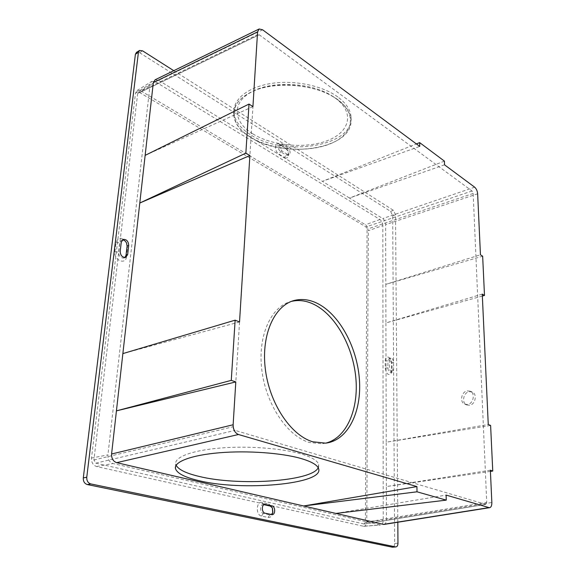 <?xml version="1.0" encoding="UTF-8"?>
<svg xmlns="http://www.w3.org/2000/svg" width="576" height="576" viewBox="0 0 576 576"><rect width="100%" height="100%" fill="white"/><g stroke="black" fill="none" stroke-linecap="round" stroke-linejoin="round"><path stroke-width="0.43" stroke-dasharray="2.88 2.16" d="M287.525 154.433L282.067 151.034C279.533 148.457 279.086 146.232 280.735 144.353L282.37 144.634L287.813 148.061C290.318 150.638 290.75 152.849 289.102 154.699L287.525 154.433L286.034 155.095L280.57 151.704C278.028 149.126 277.589 146.909 279.238 145.03L280.872 145.303L286.445 148.81C288.05 150.185 288.77 151.898 288.598 153.965L287.611 155.362L286.034 155.095L284.458 157.493L278.993 154.116C273.953 151.25 274.486 140.846 279.468 144.245L285.098 147.794C287.582 149.911 288.691 152.561 288.425 155.736C287.827 157.968 286.51 158.551 284.458 157.493M385.214 360.778C385.567 357.149 386.935 356.119 389.318 357.703L391.622 363.593L391.205 373.27C388.418 375.89 386.424 374.148 385.229 368.035L385.214 360.778L387.893 360.914L387.914 368.172C388.195 370.879 389.138 372.319 390.744 372.499L391.781 371.563L392.076 369.965L392.033 362.736L390.535 358.92L389.196 358.416L387.893 360.914L389.434 360.547L390.73 358.049C392.335 358.222 393.286 359.669 393.574 362.376L393.617 369.612L392.292 372.154C390.686 371.966 389.743 370.526 389.462 367.812L389.434 360.547M382.824 225.554C382.651 222.854 381.686 220.838 379.937 219.506L155.513 81.842L151.704 81.41L150.149 84.074L107.921 454.903C107.784 459.396 109.483 462.276 113.018 463.543L380.462 525.01C382.19 524.722 383.119 523.109 383.249 520.164L382.824 225.554L368.33 230.717C368.172 228.038 367.207 226.051 365.45 224.748L140.882 90.907L155.513 81.842M126.439 256.795C125.791 265.306 113.623 260.201 114.898 251.834L116.021 242.597C118.526 236.758 122.069 236.851 126.641 242.885L127.498 247.637L126.439 256.795L126.036 255.262M272.873 512.23L272.47 514.13C271.519 516.607 270.043 517.709 268.049 517.435L261.511 516.06C255.478 515.117 256.212 500.774 262.166 502.474L268.661 503.935L271.836 506.7L272.405 508.01M397.966 543.204L394.654 543.492L392.681 215.806L390.571 211.356L139.543 52.69L136.548 52.294M394.654 543.492C394.582 545.63 393.941 546.862 392.738 547.186M490.363 470.225L386.352 486.569L386.446 519.61L491.846 502.502M397.814 522.23L395.554 214.79L393.437 210.326L390.571 211.356M173.772 70.682L393.437 210.326M364.097 523.994L95.789 463.162L93.902 459.986L137.7 93.427L138.377 92.39L139.716 92.578L365.99 226.922L367.07 229.162L365.35 522.223L364.097 523.994L485.885 504.367L486.727 502.43L473.155 193.471L472.039 190.987L259.258 34.798L257.969 34.488L257.364 35.575L233.035 426.758C233.057 428.609 233.719 429.818 235.03 430.387L485.662 504.346M318.218 467.77L318.672 464.494C317.621 460.656 311.746 457.128 301.039 453.917C281.75 448.25 247.579 445.702 219.722 448.07C191.815 450.432 174.398 457.186 175.709 463.982L176.126 465.278M239.53 321.977L122.868 353.599M262.634 29.808L158.674 80.359L155.095 79.805M469.152 391.702L472.111 391.961C477.475 393.854 475.56 404.388 469.67 405.245L466.855 405.007C461.419 403.164 463.255 392.63 469.152 391.702M482.256 294.113L385.906 322.942L386.23 442.231L488.261 424.49M140.882 90.907L137.066 90.518L135.497 93.168L91.498 458.035C91.339 462.449 93.017 465.278 96.538 466.51L363.449 526.248L379.966 524.952M363.449 526.248L363.946 526.291C365.695 526.01 366.646 524.419 366.79 521.51L368.33 230.717M122.306 239.947L121.572 240.098L119.671 242.806L118.57 252.043C118.872 256.19 120.701 258.192 124.056 258.048L124.949 257.522M263.945 504.67L263.167 504.59C259.668 504.598 259.834 512.921 263.354 513.439L269.878 514.829L271.375 514.562M490.421 471.391L386.352 486.569L386.23 442.231L490.608 425.462M384.019 524.419C385.546 523.901 386.352 522.302 386.446 519.61M158.674 80.359L322.387 181.332L419.731 146.412M444.535 164.822L349.502 198.05L322.387 181.332L416.376 143.921M444.42 161.122L349.502 198.05L382.745 218.556C384.494 219.895 385.459 221.911 385.639 224.618L385.805 284.35L480.449 254.794M482.35 296.05L385.906 322.942L385.805 284.35L482.652 256.226M252.929 106.61L145.145 155.362M337.795 96.955C322.596 85.774 295.049 79.927 272.038 83.326C248.99 86.695 233.762 98.539 233.885 111.276C234.259 120.175 239.846 128.016 250.654 134.806C284.364 157.363 354.038 146.491 351.058 117.022C350.539 109.879 346.118 103.19 337.795 96.955M250.43 137.254C284.191 159.739 353.93 148.925 350.942 119.556C350.417 112.442 345.989 105.775 337.658 99.554C322.445 88.416 294.854 82.584 271.822 85.961C248.746 89.316 233.51 101.117 233.64 113.803C234.014 122.666 239.616 130.486 250.43 137.254M325.822 443.117L322.034 443.779L309.204 442.44C287.1 436.003 265.651 403.862 261.749 369.374C257.681 334.865 271.526 305.899 291.492 301.37M337.486 99.634C358.207 114.696 352.735 135.202 329.695 144.043C306.886 153.086 271.483 150.07 250.582 137.189C230.335 125.244 227.578 105.041 248.335 93.6C269.294 80.885 312.883 82.994 334.814 97.819L337.486 99.634M252.828 133.862C272.642 146.182 306.374 149.069 328.025 140.386C349.906 131.911 354.938 112.342 335.261 98.057L332.734 96.336C311.926 82.274 270.778 80.28 250.877 92.34C231.178 103.19 233.626 122.429 252.828 133.862M467.172 390.881L470.138 391.14C475.495 393.034 473.573 403.596 467.683 404.453L464.861 404.215C459.418 402.379 461.275 391.817 467.172 390.881M335.822 513.439L446.112 495.094M282.067 151.034L280.57 151.704L278.993 154.116M287.813 148.061L286.315 148.73L284.911 147.665M282.37 144.634L280.872 145.303L279.468 144.245M395.554 214.79L392.681 215.806M139.543 52.69L142.56 50.839M95.789 463.162L235.03 430.387M93.902 459.986L233.035 426.758M137.7 93.427L257.364 35.575M116.021 242.597L119.671 242.806L121.284 242.122M114.898 251.834L118.57 252.043L120.19 251.366M127.498 247.637L127.102 246.082M391.658 370.8L392.076 369.965L393.617 369.612M391.622 363.593L392.033 362.736L393.574 362.376M385.229 368.035L389.462 367.812M261.511 516.06L263.354 513.439L265.082 513.216M262.166 502.474L264.082 504.59M268.049 517.435L269.878 514.829L271.606 514.613M268.661 503.935L270.274 506.081M91.498 458.035L107.921 454.903M135.497 93.168L150.149 84.074M474.674 187.193L382.745 218.556M473.155 193.471L367.07 229.162M365.35 522.223L486.727 502.43M139.716 92.578L259.258 34.798M96.538 466.51L113.018 463.543M366.79 521.51L383.249 520.164M472.039 190.987L365.99 226.922M379.937 219.506L365.45 224.748M477.641 193.802L385.639 224.618M286.445 148.81L285.098 147.794M288.598 153.965L288.425 155.736M289.102 154.699L287.611 155.362M280.735 144.353L279.238 145.03M318.672 464.494L318.679 468.914M122.911 239.53L121.572 240.098M125.676 257.386L124.056 258.048M390.73 358.049L389.196 358.416M392.292 372.154L390.744 372.499M391.781 371.563L391.205 373.27M390.535 358.92L389.318 357.703M264.658 504.389L263.167 504.59M272.16 514.656L270.432 514.872M272.333 507.874L271.836 506.7M272.743 512.698L272.47 514.13M350.942 119.556L351.058 117.022M137.066 90.518L151.704 81.41M257.969 34.488L138.377 92.39M363.946 526.291L380.462 525.01M364.342 524.016L485.885 504.367M470.138 391.14L472.111 391.961M464.861 404.215L466.855 405.007M325.555 443.146L322.034 443.779M175.709 463.982L175.55 466.531M233.64 113.803L233.885 111.276M250.877 92.34L248.335 93.6M332.734 96.336L334.814 97.819"/><path stroke-width="0.86" d="M173.772 70.682L142.56 50.839L139.565 50.443L138.42 52.366L86.76 477.245C86.63 480.758 87.962 482.983 90.763 483.919L395.582 546.89L392.263 547.171L87.286 484.546L90.763 483.919M139.406 50.544L136.548 52.294L135.41 54.216L83.297 477.9C83.16 481.399 84.492 483.617 87.286 484.546M272.405 508.01L272.873 512.23M392.738 547.186L392.263 547.171M490.421 471.391L492.754 471.053L490.363 470.225L491.846 502.502C491.882 505.584 491.134 507.305 489.614 507.672L384.019 524.419M395.582 546.89L395.914 546.919C397.195 546.696 397.879 545.458 397.966 543.204L397.814 522.23M176.126 465.278C178.56 469.62 186.12 473.314 198.806 476.345C238.14 486.266 311.854 481.486 318.218 467.77M235.138 320.162L231.271 380.369L116.431 410.861L122.868 353.599L235.138 320.162L239.53 321.977L249.883 155.542L245.858 153.144L139.788 203.026L249.883 155.542M482.35 296.05L484.495 295.452L482.652 256.226L480.449 254.794L477.641 193.802C477.346 190.915 476.359 188.712 474.674 187.193L444.535 164.822L444.42 161.122L419.659 142.618L419.731 146.412L262.634 29.808L259.164 28.973L257.573 31.86L153.324 82.584L155.095 79.805L258.97 29.074M383.803 524.455L303.631 505.98L417.002 491.803L416.923 486.576L303.631 505.98L116.683 462.672C113.148 461.398 111.449 458.51 111.586 454.003L116.431 410.861L235.8 381.938L231.271 380.369M416.923 486.576L238.478 434.506L116.683 462.672M301.01 458.503C311.738 461.664 317.628 465.134 318.679 468.914C323.734 484.265 241.625 491.371 198.59 480.571C184.478 477.245 176.76 473.191 175.435 468.41C174.118 461.722 191.556 455.076 219.521 452.758C247.435 450.418 281.686 452.93 301.01 458.503M484.495 295.452L482.256 294.113L488.261 424.49L490.608 425.462L492.754 471.053M121.284 242.122L123.185 239.407C126.547 239.242 128.39 241.236 128.714 245.398L127.656 254.592L125.676 257.386C122.321 257.53 120.492 255.521 120.19 251.366L121.284 242.122M124.949 257.522L126.036 255.262L127.102 246.082L126.54 242.993C125.482 240.977 124.063 239.969 122.306 239.947M265.082 513.216C261.562 512.698 261.396 504.367 264.895 504.36L271.994 505.858C275.458 506.398 275.623 514.656 272.16 514.656L265.082 513.216M271.375 514.562L272.743 512.698L272.333 507.874L270.274 506.081L263.945 504.67M238.478 434.506C234.972 432.994 233.194 429.746 233.136 424.771L235.8 381.938M122.868 353.599L153.324 82.584M145.145 155.362L249.012 104.062L252.929 106.61L257.573 31.86M419.659 142.618L416.376 143.921M312.746 441.792C290.628 435.312 269.129 402.948 265.234 368.302C261.18 333.634 275.076 304.646 295.07 300.276C302.141 298.692 309.341 299.614 316.663 303.055C338.926 313.639 356.926 346.421 359.374 379.001C361.958 411.552 348.084 440.618 325.555 443.146L312.746 441.792M291.492 301.37L291.686 301.32C298.778 299.729 305.986 300.643 313.315 304.07C334.93 314.287 352.591 345.362 355.752 376.963C358.999 408.542 346.961 437.81 325.822 443.117M249.012 104.062L245.858 153.144M417.002 491.803L446.249 500.134L335.822 513.439M383.17 524.412L489.024 507.607L446.112 495.094L446.249 500.134M489.024 507.607L489.614 507.672M83.297 477.9L86.76 477.245M135.41 54.216L138.42 52.366M127.102 246.082L128.714 245.398M126.036 255.262L127.656 254.592M264.082 504.59L265.5 504.403M270.274 506.081L271.994 505.858M233.136 424.771L111.586 454.003M295.07 300.276L291.686 301.32M395.914 546.919L392.594 547.2M175.55 466.531L175.435 468.41"/></g></svg>
